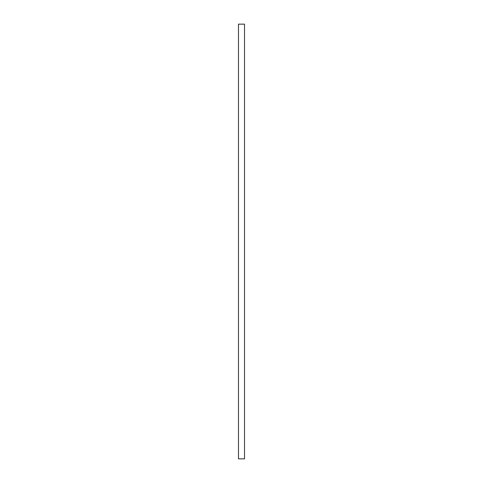 <?xml version="1.0" encoding="UTF-8"?>
<svg xmlns="http://www.w3.org/2000/svg" width="483" height="483" viewBox="0 0 483 483"><rect width="100%" height="100%" fill="white"/><g stroke="black" fill="none" stroke-linecap="round" stroke-linejoin="round"><path stroke-width="0.72" d="M244.519 458.85L238.481 458.85L238.481 24.15L244.519 24.15L244.519 458.85"/></g></svg>
